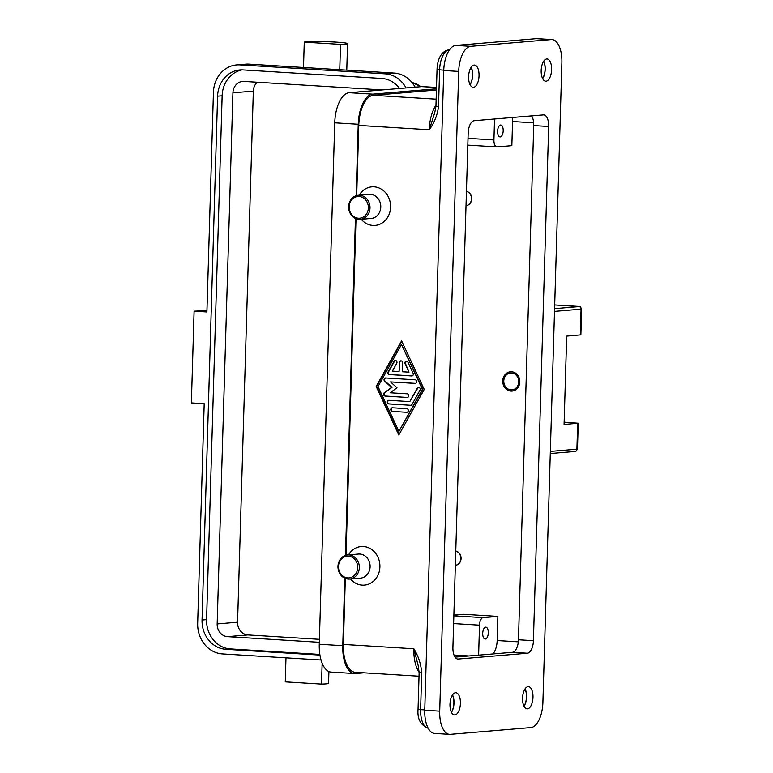 <?xml version="1.0" encoding="UTF-8"?>
<svg xmlns="http://www.w3.org/2000/svg" width="773" height="773" viewBox="0 0 773 773"><rect width="100%" height="100%" fill="white"/><g stroke="black" fill="none" stroke-linecap="round" stroke-linejoin="round"><path stroke-width="1.16" d="M503.783 380.963A8.464 7.469 85.2 0 1 511.513 372.973A8.464 7.469 85.2 0 1 518.741 381.881A8.464 7.469 85.2 0 1 511.011 389.872A8.464 7.469 85.2 0 1 503.783 380.963M512.354 391.041A9.682 8.542 85.2 0 1 503.291 380.847A9.682 8.542 85.2 0 1 510.74 371.755M519.814 381.949A9.682 8.542 85.2 0 1 512.074 391.07A9.682 8.542 85.2 0 1 502.721 380.896A9.682 8.542 85.2 0 1 510.46 371.774A9.682 8.542 85.2 0 1 519.814 381.949M485.328 639.029A5.952 2.773 -86.5 0 1 485.135 639.029A5.952 2.773 -86.5 0 1 482.719 633.126A5.952 2.773 -86.5 0 1 485.676 627.154A5.952 2.773 -86.5 0 1 485.869 627.145A5.952 2.773 -86.5 0 1 488.285 633.058A5.952 2.773 -86.5 0 1 485.328 639.029M500.228 136.898A5.952 2.773 -86.5 0 1 500.034 136.908A5.952 2.773 -86.5 0 1 497.619 130.995A5.952 2.773 -86.5 0 1 500.575 125.023A5.952 2.773 -86.5 0 1 500.769 125.023A5.952 2.773 -86.5 0 1 503.184 130.927A5.952 2.773 -86.5 0 1 500.228 136.898M443.75 70.179L437.035 69.589L435.943 106.288L438.513 106.616L439.605 69.918A19.354 9.025 -86.5 0 1 449.248 49.849L449.509 49.82M424.764 709.904L420.618 709.643L421.7 672.945L419.13 672.616L418.164 665.476L413.864 648.769L343.367 644.431A29.036 13.537 93.5 0 0 355.194 672.268L419.024 676.201M454.862 714.938A11.131 5.189 -86.5 0 1 454.514 714.938A11.131 5.189 -86.5 0 1 449.992 703.894A11.131 5.189 -86.5 0 1 455.529 692.724A11.131 5.189 -86.5 0 1 455.877 692.724A11.131 5.189 -86.5 0 1 460.399 703.778A11.131 5.189 -86.5 0 1 454.862 714.938M473.491 87.281A11.131 5.189 -86.5 0 1 473.144 87.281A11.131 5.189 -86.5 0 1 468.622 76.237A11.131 5.189 -86.5 0 1 474.149 65.067A11.131 5.189 -86.5 0 1 474.506 65.067A11.131 5.189 -86.5 0 1 479.028 76.112A11.131 5.189 -86.5 0 1 473.491 87.281M546.057 81.194A11.131 5.189 -86.5 0 1 545.699 81.194A11.131 5.189 -86.5 0 1 541.187 70.15A11.131 5.189 -86.5 0 1 546.714 58.98A11.131 5.189 -86.5 0 1 547.071 58.98A11.131 5.189 -86.5 0 1 551.584 70.024A11.131 5.189 -86.5 0 1 546.057 81.194M527.428 708.851A11.131 5.189 -86.5 0 1 527.07 708.851A11.131 5.189 -86.5 0 1 522.558 697.806A11.131 5.189 -86.5 0 1 528.085 686.637A11.131 5.189 -86.5 0 1 528.442 686.637A11.131 5.189 -86.5 0 1 532.964 697.69A11.131 5.189 -86.5 0 1 527.428 708.851M311.065 41.568A21.779 1.314 -178.3 0 1 334.554 42.022A21.779 1.314 -178.3 0 1 347.55 43.607A21.779 1.314 -178.3 0 1 340.507 44.37L304.262 42.138A21.779 1.314 -178.3 0 1 311.065 41.568M321.037 659.987L222.45 653.919A29.036 25.625 85.2 0 1 197.675 623.376L204.198 403.699L191.375 402.907L194.1 311.171L206.913 311.963L213.435 92.287A29.036 25.625 85.2 0 1 236.644 64.922L245.717 64.169A29.036 25.625 85.2 0 1 249.003 64.13L339.762 69.715L340.507 44.37M285.981 657.833L285.276 681.863L321.52 684.095L322.148 663.234M466.448 191.375A7.257 6.406 85.2 0 1 471.511 198.835A7.257 6.406 85.2 0 1 466.022 205.637M466.448 191.308A7.257 6.406 85.2 0 1 471.743 198.816A7.257 6.406 85.2 0 1 466.022 205.647M370.006 207.966A12.097 10.677 85.2 0 1 360.334 219.368A12.097 10.677 85.2 0 1 348.642 206.652A12.097 10.677 85.2 0 1 358.314 195.26A12.097 10.677 85.2 0 1 370.006 207.966M368.373 207.947A10.89 9.605 85.2 0 1 358.43 218.218A10.89 9.605 85.2 0 1 349.145 206.768A10.89 9.605 85.2 0 1 359.078 196.497A10.89 9.605 85.2 0 1 368.373 207.947M358.314 195.26L369.079 194.352A12.097 10.677 85.2 0 1 380.78 207.067A12.097 10.677 85.2 0 1 371.108 218.459L360.334 219.368M359.194 195.183A19.354 17.083 85.2 0 1 378.664 187.81A19.354 17.083 85.2 0 1 390.587 207.174A19.354 17.083 85.2 0 1 379.649 224.305A19.354 17.083 85.2 0 1 361.223 219.29M455.77 551.004A7.257 6.406 85.2 0 1 461.066 558.512A7.257 6.406 85.2 0 1 455.345 565.343A7.257 6.406 -94.8 0 0 460.843 558.531A7.257 6.406 -94.8 0 0 455.77 551.072M337.965 566.348A12.097 10.677 -94.8 0 0 349.657 579.064A12.097 10.677 -94.8 0 0 359.329 567.662A12.097 10.677 -94.8 0 0 347.637 554.956A12.097 10.677 -94.8 0 0 337.965 566.348M338.468 566.464A10.89 9.605 -94.8 0 0 347.763 577.914A10.89 9.605 -94.8 0 0 357.696 567.643A10.89 9.605 -94.8 0 0 348.401 556.193A10.89 9.605 -94.8 0 0 338.468 566.464M349.657 579.064L360.431 578.156A12.097 10.677 -94.8 0 0 370.103 566.764A12.097 10.677 -94.8 0 0 358.411 554.048L347.637 554.956M348.517 554.879A19.354 17.083 85.2 0 1 367.987 547.506A19.354 17.083 85.2 0 1 379.91 566.87A19.354 17.083 85.2 0 1 368.972 584.001A19.354 17.083 85.2 0 1 350.546 578.987M436.426 89.997L373.233 95.301A29.036 13.537 93.5 0 0 358.769 125.41L356.691 195.54M356.005 218.72L346.014 555.236M345.328 578.417L343.367 644.431M424.232 389.418L398.8 435.015L376.171 386.461L401.602 340.864L424.232 389.418M328.911 671.553L328.564 683.342A21.779 1.314 -178.3 0 1 321.52 684.095M303.509 67.483L304.262 42.138M194.1 311.171L206.951 310.649M319.945 655.089L225.793 649.291A27.828 24.552 85.2 0 1 202.053 620.023L217.6 96.161A27.828 24.552 85.2 0 1 239.843 69.947A27.828 24.552 85.2 0 1 242.993 69.918L381.843 78.46A27.828 24.552 85.2 0 1 399.602 88.46M242.123 69.879A27.828 24.552 -94.8 0 0 222.141 95.784L206.584 619.637A27.828 24.552 -94.8 0 0 230.335 648.914L319.838 654.422M382.268 89.919L243.968 81.407A12.097 10.677 -94.8 0 0 242.596 81.426A12.097 10.677 -94.8 0 0 232.924 92.818L217.165 623.917A12.097 10.677 -94.8 0 0 227.484 636.643L319.326 642.295M257.274 82.228A12.097 10.677 -94.8 0 0 253.331 91.108L237.572 622.207A12.097 10.677 -94.8 0 0 247.891 634.933L319.413 639.329M339.762 69.715L394.259 73.068A29.036 25.625 85.2 0 1 415.149 87.156M236.644 64.922A29.036 25.625 85.2 0 1 239.93 64.893L385.196 73.831A29.036 25.625 85.2 0 1 406.076 87.919M542.888 702.493L561.874 62.768A24.195 11.286 93.5 0 0 552.019 39.568A24.195 11.286 93.5 0 0 551.255 39.578L470.747 46.332A24.195 11.286 93.5 0 0 458.698 71.425L439.711 711.15A24.195 11.286 93.5 0 0 449.557 734.35A24.195 11.286 93.5 0 0 450.33 734.34L530.829 727.586A24.195 11.286 93.5 0 0 542.888 702.493M533.409 640.682A12.097 5.643 -86.5 0 1 527.379 653.224L458.225 659.031A12.097 5.643 -86.5 0 1 457.838 659.031A12.097 5.643 -86.5 0 1 452.91 647.436L468.167 133.236A12.097 5.643 -86.5 0 1 474.197 120.694L543.361 114.887A12.097 5.643 -86.5 0 1 543.748 114.887A12.097 5.643 -86.5 0 1 548.675 126.482L533.409 640.682L518.461 639.764L533.718 125.564A12.097 5.643 93.5 0 0 531.592 115.882M552.019 39.568L537.071 38.65A24.195 11.286 93.5 0 0 536.298 38.66L455.799 45.414A24.195 11.286 93.5 0 0 443.741 70.507L424.754 710.232A24.195 11.286 93.5 0 0 434.61 733.432L449.557 734.35M524.017 706.28A11.131 5.189 93.5 0 0 525.089 688.82M542.646 78.624A11.131 5.189 93.5 0 0 543.719 61.164M470.081 84.711A11.131 5.189 93.5 0 0 471.153 67.251M451.451 712.368A11.131 5.189 93.5 0 0 452.524 694.908M455.036 657.118L512.431 652.306A12.097 5.643 93.5 0 0 518.461 639.764M452.427 695.053A10.89 5.082 -86.5 0 1 451.374 712.204M524.993 688.965A10.89 5.082 -86.5 0 1 523.939 706.116M471.057 67.396A10.89 5.082 -86.5 0 1 470.003 84.547M543.622 61.309A10.89 5.082 -86.5 0 1 542.569 78.46M512.412 117.486A14.513 6.773 -86.5 0 1 512.557 121.516L511.842 145.653L497.107 146.889A7.257 3.382 93.5 0 1 496.875 146.899L467.82 145.111M468.96 655.958L453.993 655.031M435.953 106.288L434.716 112.781L429.266 129.748C434.271 122.946 437.354 115.245 438.513 106.616M398.916 431.392L422.387 389.312L401.487 344.487L378.016 386.577L398.916 431.392L422.841 389.273L401.487 344.487M411.671 375.949L389.486 374.586A1.817 1.604 85.2 0 1 388.181 371.784L394.046 361.262A1.817 1.604 85.2 0 1 396.771 363.242L392.375 371.137L399.081 371.552L399.351 362.498A1.817 1.604 85.2 0 1 402.559 362.692L402.289 371.745L409.004 372.161L405.081 363.754A1.817 1.604 85.2 0 1 407.912 362.112L413.14 373.32A1.817 1.604 85.2 0 1 411.671 375.949L412.077 375.92M392.288 411.4A1.817 1.604 85.2 0 1 392.394 407.777L406.811 408.666A1.817 1.604 85.2 0 1 406.695 412.289L392.288 411.4L406.695 412.289M410.608 405.274L388.8 403.931A1.817 1.604 85.2 0 1 388.906 400.308L409.796 401.593L417.323 388.094A1.817 1.604 85.2 0 1 420.048 390.065L412.028 404.453A1.817 1.604 85.2 0 1 410.608 405.274L389.254 403.893A1.817 1.604 -94.8 0 1 388.935 400.308M390.52 381.901L396.993 387.746L390.201 392.771L407.245 393.815A1.817 1.604 85.2 0 1 407.139 397.438L385.147 396.085A1.817 1.604 85.2 0 1 384.307 392.752L391.534 387.408L384.645 381.195A1.817 1.604 85.2 0 1 385.688 377.978L415.256 379.804A1.817 1.604 85.2 0 1 415.149 383.418L390.52 381.901L415.574 383.379M436.503 87.446L422.696 86.595A29.036 13.537 93.5 0 0 421.768 86.605L349.203 92.692A29.036 13.537 93.5 0 0 334.738 122.801L319.268 644.238A29.036 13.537 93.5 0 0 331.086 672.075L354.585 673.525A29.036 13.537 93.5 0 0 355.512 673.515L363.928 672.81M344.768 578.175L342.768 645.687A29.036 13.537 93.5 0 0 354.585 673.525M436.465 88.789L372.702 94.142A29.036 13.537 93.5 0 0 358.237 124.25L356.121 195.704M355.445 218.479L345.444 555.4M385.708 377.978A1.817 1.604 -94.8 0 0 385.099 381.157L391.988 387.37L384.761 392.713A1.817 1.604 -94.8 0 0 385.601 396.047L407.139 397.438M418.763 387.273A1.817 1.604 -94.8 0 0 417.778 388.056L409.796 401.593M401.796 341.289L376.625 386.423L399.061 434.561M392.413 407.777A1.817 1.604 -94.8 0 0 392.742 411.362M395.486 360.44A1.817 1.604 -94.8 0 0 394.501 361.223L388.635 371.745A1.817 1.604 -94.8 0 0 389.94 374.547L412.096 375.91M406.569 361.126A1.817 1.604 -94.8 0 0 405.535 363.716L409.004 372.161M401.032 360.788A1.817 1.604 -94.8 0 0 399.805 362.46L399.081 371.552M478.622 655.146L479.511 625.164A7.257 3.382 -86.5 0 1 483.135 617.637L497.87 616.4L497.155 640.537A14.513 6.773 -86.5 0 1 492.884 653.948M497.87 616.4L463.694 614.293L453.867 615.124M494.536 118.984L493.918 139.932A7.257 3.382 93.5 0 0 496.875 146.899M564.135 422.174L578.233 423.218L564.068 424.474L566.686 336.12L580.861 334.864L581.625 309.036L581.064 309.152A2.416 2.135 -94.8 0 0 578.996 306.601L554.57 308.649M578.146 306.388A2.416 1.131 93.5 0 0 578.069 306.379L554.685 304.939L578.996 306.601M581.625 309.036C579.364 304.813 580.272 307.248 578.069 306.379A2.416 1.131 93.5 0 0 577.991 306.379M576.223 450.833A2.416 2.135 85.2 0 1 574.967 451.442C575.189 452.166 576.02 451.364 577.47 449.045L576.9 449.171A2.416 2.135 85.2 0 1 576.223 450.833M428.136 728.166A19.354 9.025 -86.5 0 1 420.618 709.643L418.048 709.314C417.227 719.19 420.715 725.489 428.493 728.205M421.7 672.945C421.053 664.21 418.444 656.151 413.864 648.769A29.036 13.537 93.5 0 0 419.15 672.278M435.972 105.225A29.036 13.537 93.5 0 0 429.266 129.748L358.769 125.41M412.106 82.624A18.146 16.011 85.2 0 1 420.454 86.711M217.6 96.161L222.141 95.784M202.053 620.023L206.584 619.637M225.793 649.291L230.335 648.914M253.331 91.108L232.924 92.818M249.003 64.13L239.93 64.893M394.259 73.068L385.196 73.831M237.572 622.207L217.165 623.917M247.891 634.933L227.484 636.643M439.711 711.15L424.754 710.232M458.698 71.425L443.741 70.507M470.747 46.332L455.799 45.414M551.255 39.578L536.298 38.66M458.225 659.031L457.452 658.983M527.379 653.224L512.431 652.306M548.675 126.482L533.718 125.564M533.65 122.81L512.557 121.516M436.156 99.166L373.233 95.301M449.48 49.859L449.248 49.849A4.841 4.271 -94.8 0 0 448.698 49.849C439.876 51.569 437.276 61.859 437.035 69.589M342.768 645.687L319.268 644.238M358.237 124.25L334.738 122.801M372.702 94.142L349.203 92.692M436.503 87.513L421.768 86.605M518.306 641.841L497.155 640.537M453.616 623.569L479.511 625.164M453.848 615.83L483.135 617.637M468.023 138.338L493.918 139.932M577.673 423.333L576.9 449.171L550.337 451.393M580.291 334.98L581.064 309.152L554.492 311.384M550.279 453.519L574.967 451.442M419.13 672.616L418.048 709.314M346.768 70.15L347.55 43.607M421.256 86.644L412.057 82.566M449.538 49.781L448.698 49.849M577.47 449.045L578.233 423.218"/></g></svg>
